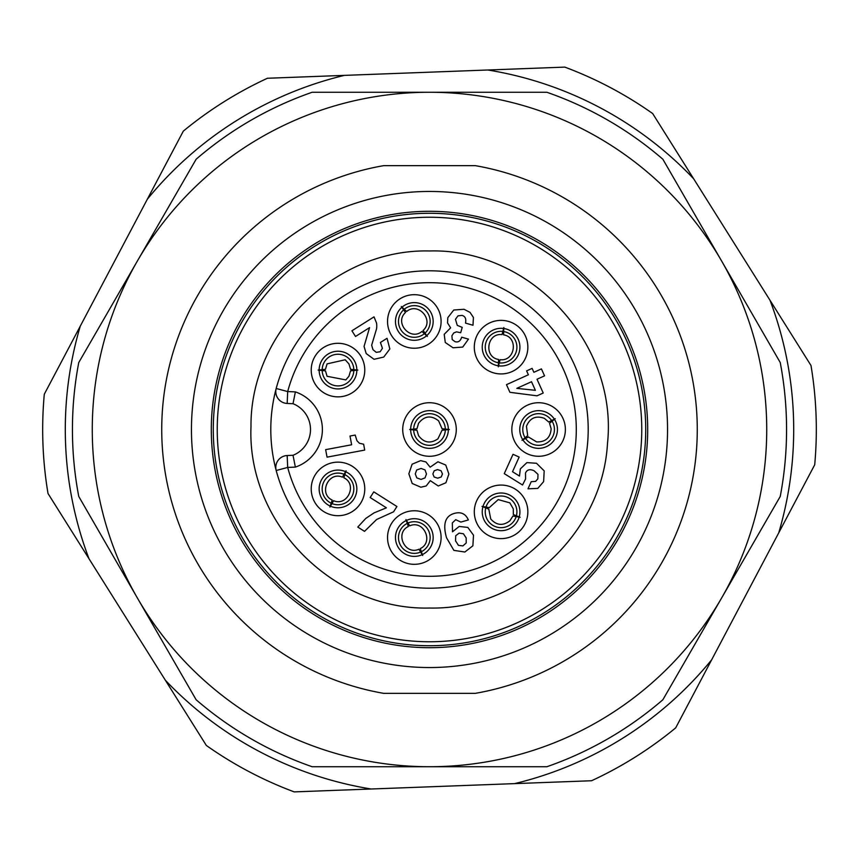 <?xml version="1.0" encoding="UTF-8"?>
<svg xmlns="http://www.w3.org/2000/svg" width="859" height="859" viewBox="0 0 859 859"><rect width="100%" height="100%" fill="white"/><g stroke="black" fill="none" stroke-linecap="round" stroke-linejoin="round"><path stroke-width="1.29" d="M312.139 766.733L546.861 766.733A357.065 357.065 0 0 0 662.869 699.752L721.549 598.111A337.233 337.233 0 0 1 137.451 598.111A337.233 337.233 0 0 1 429.5 92.267A337.233 337.233 0 0 1 721.549 598.111L780.23 496.481A357.065 357.065 0 0 0 780.23 362.519L662.869 159.248A357.065 357.065 0 0 0 546.861 92.267L312.139 92.267A357.065 357.065 0 0 0 196.131 159.248L78.77 362.519A357.065 357.065 0 0 0 78.77 496.481L196.131 699.752A357.065 357.065 0 0 0 312.139 766.733M475.424 165.669A267.804 267.804 0 0 1 475.424 693.331L383.576 693.331A267.804 267.804 0 0 1 383.576 165.669L475.424 165.669M548.525 635.649A238.04 238.04 0 0 0 429.5 191.46A238.04 238.04 0 0 0 199.567 491.112A238.04 238.04 0 0 0 548.525 635.649M538.604 618.469A218.207 218.207 0 0 0 429.5 211.293A218.207 218.207 0 0 0 218.734 485.979A218.207 218.207 0 0 0 538.604 618.469M537.616 616.751A216.221 216.221 0 0 0 616.751 321.384A216.221 216.221 0 0 0 321.384 242.249A216.221 216.221 0 0 0 242.249 537.616A216.221 216.221 0 0 0 537.616 616.751M429.5 641.759A212.259 212.259 0 0 1 217.241 429.5A212.259 212.259 0 0 1 429.5 217.241A212.259 212.259 0 0 1 641.759 429.5A212.259 212.259 0 0 1 429.5 641.759M295.367 391.897L293.016 403.709A27.767 27.767 0 0 1 293.016 455.291A27.767 27.767 0 0 0 293.016 403.709L287.174 403.462A11.897 11.897 0 0 1 276.19 388.493A158.7 158.7 0 0 1 588.2 429.672A158.7 158.7 0 0 1 276.19 470.507A11.897 11.897 0 0 1 287.174 455.538L293.016 455.291L295.367 467.103A39.675 39.675 0 0 0 295.367 391.897L287.69 391.564L287.174 403.462A11.897 11.897 0 0 1 276.19 388.493A158.7 158.7 0 0 1 588.2 429.672A158.7 158.7 0 0 1 276.19 470.507A158.7 158.7 0 0 1 276.19 388.493L287.69 391.564A146.792 146.792 0 0 1 576.292 429.661A146.792 146.792 0 0 1 287.69 467.436L276.19 470.507A11.897 11.897 0 0 1 287.174 455.538L287.69 467.436L295.367 467.103M511.824 429.5A26.779 26.779 0 0 0 538.604 456.279A26.779 26.779 0 0 0 565.383 429.5A26.779 26.779 0 0 0 538.604 402.721A26.779 26.779 0 0 0 511.824 429.5M474.297 511.846A26.779 26.779 0 0 0 501.076 538.625A26.779 26.779 0 0 0 527.856 511.846A26.779 26.779 0 0 0 501.076 485.067A26.779 26.779 0 0 0 474.297 511.846M387.538 537.541A26.779 26.779 0 0 0 414.317 564.32A26.779 26.779 0 0 0 441.096 537.541A26.779 26.779 0 0 0 414.317 510.761A26.779 26.779 0 0 0 387.538 537.541M311.216 488.921A26.779 26.779 0 0 0 337.995 515.701A26.779 26.779 0 0 0 364.774 488.921A26.779 26.779 0 0 0 337.995 462.142A26.779 26.779 0 0 0 311.216 488.921M402.721 429.5A26.779 26.779 0 0 0 429.5 456.279A26.779 26.779 0 0 0 456.279 429.5A26.779 26.779 0 0 0 429.5 402.721A26.779 26.779 0 0 0 402.721 429.5M311.216 370.079A26.779 26.779 0 0 0 337.995 396.858A26.779 26.779 0 0 0 364.774 370.079A26.779 26.779 0 0 0 337.995 343.299A26.779 26.779 0 0 0 311.216 370.079M387.538 321.459A26.779 26.779 0 0 0 414.317 348.239A26.779 26.779 0 0 0 441.096 321.459A26.779 26.779 0 0 0 414.317 294.68A26.779 26.779 0 0 0 387.538 321.459M474.297 347.154A26.779 26.779 0 0 0 501.076 373.933A26.779 26.779 0 0 0 527.856 347.154A26.779 26.779 0 0 0 501.076 320.375A26.779 26.779 0 0 0 474.297 347.154M374.019 316.864L351.932 330.779L355.519 336.481L369.563 327.633L364.055 346.424L366.192 353.564L374.052 359.298L383.737 357.065L389.846 348.979L387.044 338.296L380.43 342.462L382.416 348.324L380.161 351.739L376.253 352.351L372.978 349.677L371.657 345.221L376.532 328.89A17.856 17.856 0 0 0 376.5 322.941L374.019 316.864M355.186 435.062L350 436.039L351.642 444.769L325.647 449.654L327.054 457.149L364.721 450.073L363.625 444.221L359.384 443.233L356.957 440.731L355.186 435.062M472.998 325.25L473.427 317.497L470.045 312.386L464.064 309.294L453.767 310.013L447.807 317.647L447.539 322.92L450.631 327.837L444.21 334.323L445.273 342.494L453.026 347.777L462.743 347.068L468.466 339.133L461.659 337.19C460.478 341.109 458.266 342.601 455.023 341.678L452.21 339.573L451.909 335.826L453.702 332.981L456.516 331.842L460.692 332.734L462.228 327.376L457.256 325.357L455.453 319.301L458.019 315.833L462.088 315.403C465.234 316.305 466.373 318.872 465.492 323.102L472.998 325.25M537.015 395.816L543.221 393.014L537.015 379.248L544.552 375.845L541.417 368.898L533.879 372.301L532.118 368.393L526.621 370.873L528.382 374.782L506.477 384.66L509.935 392.316L537.015 395.816M527.995 488.814L537.755 488.417L543.629 481.641L544.187 470.872L536.488 463.269L526.911 462.604L520.329 468.907L519.491 476.058L512.522 471.72L519.158 457.074L513.027 454.293L504.265 473.631L522.53 485.002L525.59 478.968L525.493 473.041C527.05 469.626 529.896 468.864 534.051 470.743L537.981 474.351L537.863 478.828L535.597 481.384L531.216 481.695L527.995 488.814M468.359 519.942C465.61 513.714 460.896 511.545 454.239 513.435C445.209 516.012 442.643 524.13 446.54 537.788L453.874 550.372L464.859 552.026L472.879 545.787L473.502 535.189L467.833 527.426L459.189 526.449L452.5 531.796L452.328 522.938L455.71 519.684L460.853 522.079L468.359 519.942M373.783 491.853L370.175 497.533L386.4 507.819L374.084 512.866L365.805 518.396L357.773 527.082L364.527 531.356L376.607 519.502L393.562 511.814L396.912 506.509L373.783 491.853M430.155 467.189L425.924 461.938L420.62 460.639L412.127 464.193L408.852 473.781L412.213 483.488L420.867 487.225L426.204 485.958L430.295 480.653L438.262 485.99L445.918 482.758L448.881 474.061L445.757 465.052L437.94 461.777L430.155 467.189M293.016 403.709L287.174 403.462M519.759 429.5A18.844 18.844 0 0 0 538.604 448.344A18.844 18.844 0 0 0 557.448 429.5A18.844 18.844 0 0 0 538.604 410.656A18.844 18.844 0 0 0 519.759 429.5M528.5 437.006L536.628 441.913C545.637 442.117 550.469 437.736 551.145 428.748L549.535 423.294L555.236 418.698L548.708 421.994M527.641 435.674L521.971 440.302L528.489 436.963M482.232 511.846A18.844 18.844 0 0 0 501.076 530.69A18.844 18.844 0 0 0 519.92 511.846A18.844 18.844 0 0 0 501.076 493.002A18.844 18.844 0 0 0 482.232 511.846M488.792 509.14L490.736 518.986C496.556 525.472 502.934 526.084 509.87 520.822L512.93 516.023L520.146 517.311L513.371 514.541M489.222 507.626L482.006 506.37L488.814 509.108M395.473 537.541A18.844 18.844 0 0 0 414.317 556.385A18.844 18.844 0 0 0 433.161 537.541A18.844 18.844 0 0 0 414.317 518.696A18.844 18.844 0 0 0 395.473 537.541M408.293 526.492L408.336 526.492C394.528 533.052 405.04 555.59 418.934 549.223L422.703 555.515L420.298 548.59C434.106 542.029 423.594 519.502 409.7 525.858L409.722 525.826M409.7 525.858L405.931 519.566L408.336 526.492M319.151 488.921A18.844 18.844 0 0 0 337.995 507.766A18.844 18.844 0 0 0 356.839 488.921A18.844 18.844 0 0 0 337.995 470.077A18.844 18.844 0 0 0 319.151 488.921M342.387 477.132L342.408 477.153C328.406 471.043 318.292 493.753 332.208 500.078L329.931 507.046L333.614 500.711M343.825 477.776L346.07 470.796L342.408 477.153M410.656 429.5A18.844 18.844 0 0 0 429.5 448.344A18.844 18.844 0 0 0 448.344 429.5A18.844 18.844 0 0 0 429.5 410.656A18.844 18.844 0 0 0 410.656 429.5M442.052 428.705L438.616 420.846C431.121 415.015 424.443 415.82 418.569 423.294L416.959 428.748L409.668 429.5L416.948 430.295M442.052 430.295L449.332 429.5L442.041 428.748M319.151 370.079A18.844 18.844 0 0 0 337.995 388.923A18.844 18.844 0 0 0 356.839 370.079A18.844 18.844 0 0 0 337.995 351.234A18.844 18.844 0 0 0 319.151 370.079M350.558 369.284L348.958 363.937L345.189 359.771L327.075 363.872L325.454 369.327L318.163 370.079L325.443 370.863M350.558 370.863L357.838 370.079L350.536 369.327M395.473 321.459A18.844 18.844 0 0 0 414.317 340.304A18.844 18.844 0 0 0 433.161 321.459A18.844 18.844 0 0 0 414.317 302.615A18.844 18.844 0 0 0 395.473 321.459M423.154 330.414L423.111 330.436C434.568 320.321 418.258 301.552 406.651 311.495L401.303 306.491L405.48 312.504M421.962 331.456L427.331 336.427L423.111 330.436M482.232 347.154A18.844 18.844 0 0 0 501.076 365.998A18.844 18.844 0 0 0 519.92 347.154A18.844 18.844 0 0 0 501.076 328.31A18.844 18.844 0 0 0 482.232 347.154M498.553 359.481L498.317 366.804L500.078 359.685C515.228 361.703 518.686 337.082 503.567 334.838L503.836 327.515L502.043 334.613M516.807 388.354L531.506 381.729L535.382 390.319L516.807 388.354M455.538 540.848L455.721 535.726L459.125 533.128L463.42 533.761L466.169 537.959L466.201 542.985L462.861 545.927L458.438 545.347L455.538 540.848M421.082 468.456L425.033 469.916L426.472 473.953L425.012 477.905L421.028 479.419L416.83 477.905L415.262 473.921L416.69 469.991L421.082 468.456M437.542 469.583L441.075 470.764L442.471 473.953L441.215 476.981L437.703 478.173L434.171 477.046L432.882 473.953L434.203 470.775L437.542 469.583M344.405 75.377L487.848 69.998A364.205 364.205 0 0 1 693.632 178.747L770.008 300.274A364.205 364.205 0 0 1 778.726 532.87L711.671 659.776A364.205 364.205 0 0 1 514.595 783.623L371.152 789.002A364.205 364.205 0 0 1 165.368 680.253L88.992 558.726A364.205 364.205 0 0 1 80.274 326.13L147.329 199.224A364.205 364.205 0 0 1 344.405 75.377L267.45 78.255A386.818 386.818 0 0 0 183.311 131.137L147.329 199.224M88.992 558.726L48.018 493.517A386.818 386.818 0 0 1 44.292 394.217L80.274 326.13M371.152 789.002L294.197 791.891A386.818 386.818 0 0 1 206.343 745.462L165.368 680.253M711.671 659.776L675.689 727.863A386.818 386.818 0 0 1 591.55 780.745L514.595 783.623M770.008 300.274L810.982 365.483A386.818 386.818 0 0 1 814.708 464.783L778.726 532.87M487.848 69.998L564.803 67.109A386.818 386.818 0 0 1 652.657 113.538L693.632 178.747M552.015 421.093A15.827 15.827 0 0 1 546.507 443.212A15.827 15.827 0 0 1 525.472 438.337M525.193 437.907A15.827 15.827 0 0 1 530.701 415.788A15.827 15.827 0 0 1 551.736 420.663M516.227 516.452A15.827 15.827 0 0 1 495.911 526.803A15.827 15.827 0 0 1 485.797 507.723M485.936 507.229A15.827 15.827 0 0 1 506.241 496.878A15.827 15.827 0 0 1 516.366 515.958M420.77 551.993A15.827 15.827 0 0 1 399.628 543.457A15.827 15.827 0 0 1 407.391 523.303M407.853 523.088A15.827 15.827 0 0 1 428.995 531.624A15.827 15.827 0 0 1 421.232 551.779M331.327 503.277A15.827 15.827 0 0 1 323.897 481.727A15.827 15.827 0 0 1 344.201 474.361M344.674 474.565A15.827 15.827 0 0 1 352.093 496.115A15.827 15.827 0 0 1 331.789 503.492M445.327 429.758A15.827 15.827 0 0 1 428.662 445.306A15.827 15.827 0 0 1 413.673 429.758M413.673 429.242A15.827 15.827 0 0 1 430.338 413.694A15.827 15.827 0 0 1 445.327 429.242M353.833 370.336A15.827 15.827 0 0 1 337.157 385.884A15.827 15.827 0 0 1 322.168 370.336M322.168 369.821A15.827 15.827 0 0 1 338.843 354.273A15.827 15.827 0 0 1 353.833 369.821M404.127 309.347A15.827 15.827 0 0 1 426.794 311.72A15.827 15.827 0 0 1 424.894 333.238M424.507 333.571A15.827 15.827 0 0 1 401.829 331.198A15.827 15.827 0 0 1 403.741 309.68M503.535 331.52A15.827 15.827 0 0 1 516.613 350.193A15.827 15.827 0 0 1 499.133 362.874M498.617 362.799A15.827 15.827 0 0 1 485.539 344.126A15.827 15.827 0 0 1 503.03 331.445M429.5 608.032C333.077 610.577 246.93 523.067 250.989 426.698C250.098 332.293 335.128 248.595 429.5 250.968C530.078 248.068 618.265 343.471 607.485 443.512C602.449 533.697 519.802 610.094 429.5 608.032M527.673 435.706L526.46 426.257C529.939 417.946 535.909 415.316 544.391 418.344L548.718 422.037M489.233 507.658L498.231 499.605L509.859 502.859L513.295 508.893L513.338 514.573M343.783 477.765C357.698 484.089 347.594 506.799 333.582 500.69M442.041 430.252L437.918 438.831C430.477 443.91 424.035 442.868 418.569 435.706L416.959 430.252M350.536 370.83L348.958 376.221L345.812 379.914L327.075 376.285L325.454 370.83M421.973 331.413C410.377 341.356 394.056 322.597 405.523 312.483M498.585 359.47C483.467 357.237 486.935 332.616 502.075 334.634"/></g></svg>

